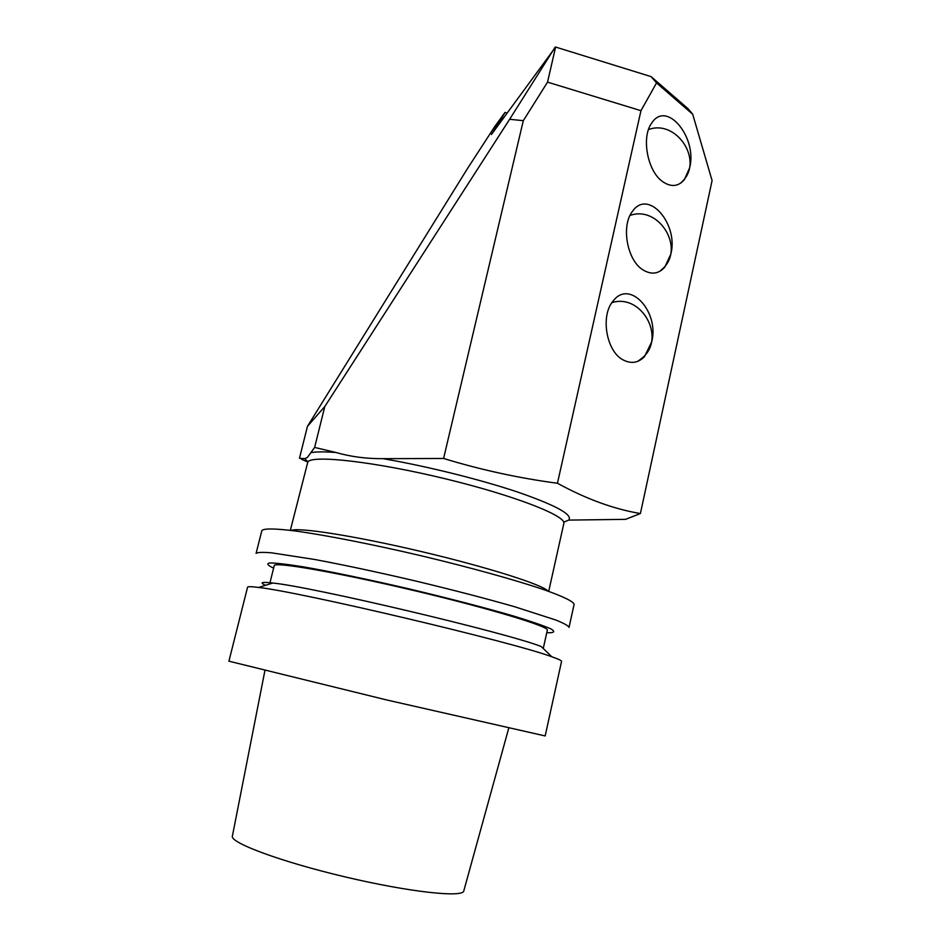 <?xml version="1.0" encoding="UTF-8"?>
<svg xmlns="http://www.w3.org/2000/svg" width="941" height="941" viewBox="0 0 941 941"><rect width="100%" height="100%" fill="white"/><g stroke="black" fill="none" stroke-linecap="round" stroke-linejoin="round"><path stroke-width="1.41" d="M502.188 119.778L500.977 119.413L505.011 112.414L494.637 126.729L467.524 168.51L307.46 426.332L299.461 458.291L304.778 458.632L307.378 457.467L314.623 447.434L335.808 452.456C350.617 456.726 366.378 458.796 383.081 458.667C426.685 466.171 480.486 479.545 517.915 492.143C556.096 505.423 573.022 514.739 568.717 520.102L625.565 519.35L640.409 513.539C613.838 509.093 586.184 499.001 557.448 483.251C519.126 478.181 481.169 469.924 443.587 458.479L383.081 458.667M563.706 522.173L568.717 520.102M500.977 119.413L491.402 134.551L555.602 47.05L651.09 76.621L688.177 108.827L692.694 114.249L712.09 180.566L640.409 513.539M307.46 426.332L324.81 406.512L509.634 119.284L555.225 47.062M324.81 406.512L314.623 447.434M443.587 458.479L523.302 120.683L509.634 119.284M557.448 483.251L640.962 110.685L547.544 82.138L523.302 120.683M680.696 183.13L683.084 180.672C703.292 159.417 676.05 119.131 648.49 129.576M662.264 181.342C647.337 170.768 641.08 136.845 651.842 122.883C666.828 99.699 697.61 138.092 689.635 167.804L684.436 179.578C678.214 186.8 670.815 187.388 662.264 181.342M659.853 271.29L663.193 268.279C685.072 247.342 658.594 205.114 630.035 215.442M642.774 269.761C627.024 260.151 620.813 225.393 632.646 211.125C648.431 188.518 678.779 224.393 670.851 254.07L664.734 267.244C658.418 274.078 651.101 274.925 642.774 269.761M637.951 361.262L642.632 357.662C666.275 337.501 641.55 293.227 611.921 302.637M622.93 359.803C606.227 351.205 600.146 315.294 613.332 300.755C629.964 278.971 659.559 312.365 651.713 341.865L644.409 356.733C638.08 363.038 630.917 364.061 622.93 359.803M640.962 110.685L656.536 82.914L651.09 76.621M555.602 47.05L547.544 82.138M301.543 459.267L307.636 462.007M505.011 112.414L507.093 113.038M692.694 114.249L656.536 82.914M569.034 627.365C568.411 625.789 564.024 623.342 555.872 620.037L514.492 606.698C485.697 598.452 452.609 589.854 415.228 580.915C377.776 572.163 344.288 565.023 314.729 559.483L271.49 552.814C262.61 552.096 257.481 552.285 256.093 553.39L261.845 530.618C263.456 528.336 274.925 528.395 295.886 531.065C325.915 535.217 372.365 544.321 421.156 555.766C469.9 567.376 515.397 580.009 543.922 589.689C563.718 596.665 573.822 601.699 574.081 604.428L569.058 627.294M228.91 661.182L387.116 700.057L545.168 735.944L561.554 661.405C561.812 660.676 558.566 659.135 551.814 656.771C513.892 642.409 299.65 591.76 258.634 587.466C251.459 586.537 247.765 586.443 247.577 587.184L228.91 661.182M551.814 656.771L541.134 646.467C505.482 632.54 311.483 586.69 272.772 583.032C261.645 581.738 259.234 582.491 265.55 585.302M543.251 648.514L547.321 630.199C549.92 626.718 489.179 608.309 412.946 590.313C336.713 572.269 273.819 561.448 274.243 565.647L269.644 584.008M546.768 632.658L549.497 632.775C554.661 632.587 555.037 631.246 550.638 628.753C543.286 625.577 531.159 621.413 514.256 616.249C485.85 607.945 447.81 598.053 407.524 588.525C367.319 579.209 330.15 571.493 303.108 566.811C287.158 564.271 276.019 562.989 269.714 562.941C266.315 563.6 267.62 565.329 273.619 568.117M264.903 670.627L232.403 836.067C229.51 842.583 280.818 861.744 345.241 876.93C409.641 892.197 463.795 897.973 463.819 890.774L508.716 728.263M310.977 452.609C316.341 451.692 324.621 451.645 335.808 452.456M290.334 530.348L307.883 461.749C313.788 454.832 375.894 461.937 445.058 478.722C514.268 495.436 566.964 516.068 563.8 523.584L548.709 591.371M307.86 461.772L304.778 458.632M291.157 530.453C298.179 527.019 355.58 536.005 421.674 551.638C487.767 567.223 543.169 584.879 547.933 591.089M684.448 179.578L683.084 180.672M664.734 267.244L663.193 268.279M644.409 356.733L642.632 357.662M272.772 583.032L258.634 587.466"/></g></svg>
